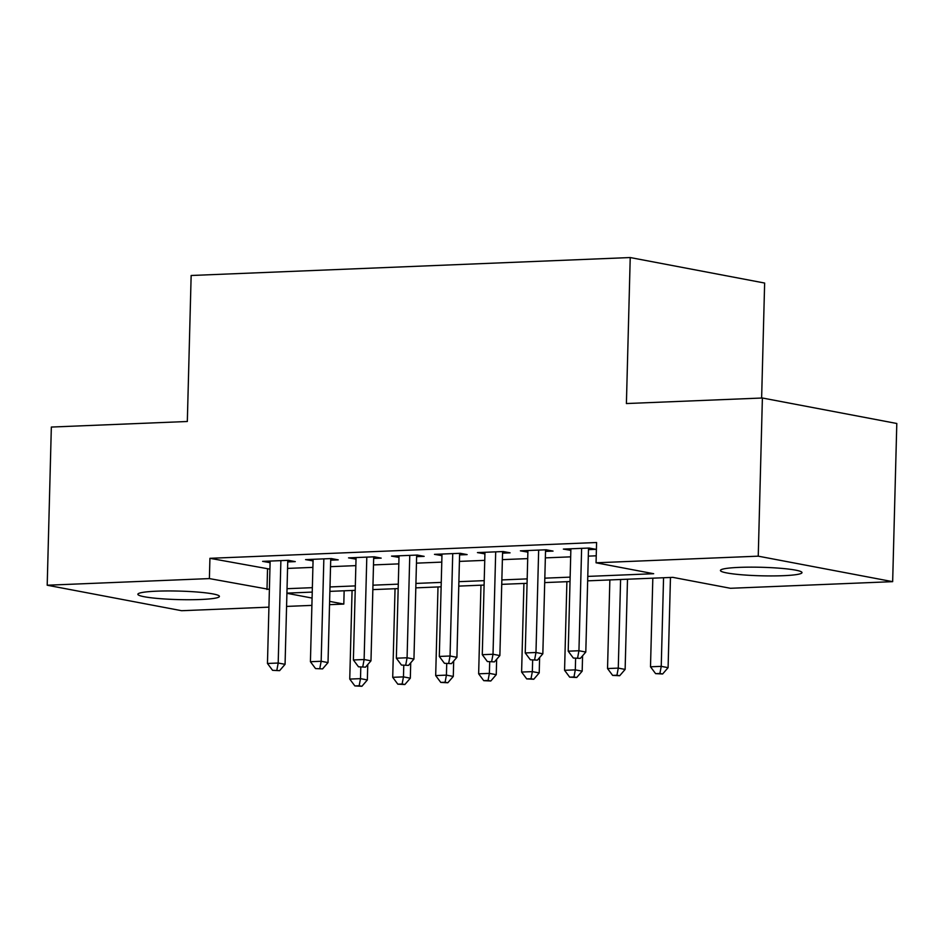 <?xml version="1.0" encoding="UTF-8"?>
<svg xmlns="http://www.w3.org/2000/svg" width="944" height="944" viewBox="0 0 944 944"><rect width="100%" height="100%" fill="white"/><g stroke="black" fill="none" stroke-linecap="round" stroke-linejoin="round"><path stroke-width="1.42" d="M156.692 591.18A40.793 4.26 1.5 0 1 198.287 592.112A40.793 4.26 1.5 0 1 219.421 596.407A40.793 4.26 1.5 0 1 200.588 599.499A40.793 4.26 1.5 0 1 158.993 598.567A40.793 4.26 1.5 0 1 137.859 594.272A40.793 4.26 1.5 0 1 156.692 591.18M739.27 567.379A40.793 4.26 1.5 0 1 780.865 568.312A40.793 4.26 1.5 0 1 801.999 572.607A40.793 4.26 1.5 0 1 783.166 575.698A40.793 4.26 1.5 0 1 741.571 574.766A40.793 4.26 1.5 0 1 720.437 570.471A40.793 4.26 1.5 0 1 739.27 567.379M344.147 590.791L343.805 604.077L329.539 604.667M311.898 605.387L286.575 606.414M268.934 607.145L181.614 610.709L47.2 585.221L209.391 578.589L269.394 589.422M761.631 398.026L764.64 283.047L630.226 257.547L191.148 275.495L187.325 421.496L51.342 427.054L47.2 585.221M630.226 257.547L626.403 403.548L762.386 398.002L896.8 423.49L892.658 581.657L730.467 588.289L672.86 577.362L587.664 580.843M762.386 398.002L758.244 556.169L892.658 581.657M587.782 576.406L653.661 573.716L596.053 562.789L596.584 542.517L209.922 558.317L209.391 578.589M596.053 562.789L758.244 556.169M286.917 593.292L312.086 598.071M329.621 601.387L343.805 604.077M570.023 581.563L544.7 582.59M527.059 583.321L501.736 584.348M484.095 585.068L458.772 586.106M441.131 586.826L415.808 587.864M398.167 588.584L372.845 589.611M355.204 590.342L329.881 591.369M312.252 592.089L286.929 593.127M287.035 588.69L312.358 587.664M329.999 586.944L355.322 585.905M372.963 585.186L398.285 584.147M415.926 583.427L441.249 582.401M458.89 581.669L484.213 580.643M501.854 579.923L527.177 578.884M544.818 578.165L570.141 577.126M209.922 558.317L269.925 569.138M287.566 568.418L312.889 567.379M330.53 566.66L355.853 565.633M373.494 564.913L398.816 563.875M416.457 563.155L441.78 562.117M459.421 561.397L484.744 560.358M502.385 559.639L527.708 558.612M545.349 557.88L570.672 556.854M588.313 556.134L596.242 555.804M267.53 569.232L266.999 589.516M287.743 561.928L295.26 561.621L288.404 560.323L262.621 561.373L270.102 562.648M330.707 560.17L338.223 559.863L331.368 558.565L305.585 559.615L313.066 560.889M373.671 558.423L381.187 558.116L374.331 556.807L348.548 557.869L356.03 559.143M416.634 556.665L424.151 556.358L417.295 555.06L391.512 556.11L398.993 557.385M459.598 554.907L467.115 554.6L460.259 553.302L434.476 554.352L441.957 555.627M502.562 553.149L510.079 552.842L503.211 551.544L477.44 552.594L484.921 553.868M545.514 551.402L553.042 551.095L546.175 549.786L520.404 550.848L527.885 552.122M588.478 549.644L596.006 549.337L589.139 548.039L563.367 549.089L570.837 550.364M570.27 548.806L570.223 550.387M527.307 550.564L527.259 552.146M484.343 552.323L484.296 553.904M441.379 554.069L441.332 555.65M398.415 555.827L398.368 557.408M355.451 557.585L355.404 559.167M312.488 559.344L312.44 560.925M269.524 561.09L269.477 562.671M573.315 658.039L580.348 658.381L573.315 658.039L568.205 651.183L570.884 548.783M568.205 651.183L578.943 650.746L585.799 652.044L580.348 658.381M581.622 548.346L578.943 650.746L577.61 657.862M588.525 548.063L585.799 652.044M652.823 578.176L650.499 666.794L661.237 666.358L668.092 667.656L670.464 577.457M659.903 673.461L655.608 673.638L662.641 673.981L659.903 673.461L661.237 666.358L663.561 577.74M650.499 666.794L655.608 673.638M662.641 673.981L668.092 667.656M530.351 659.785L537.384 660.139L530.351 659.785L525.242 652.941L527.92 550.541M525.242 652.941L535.98 652.505L542.835 653.803L537.384 660.139M538.658 550.092L535.98 652.505L534.646 659.608M545.561 549.821L542.835 653.803M487.387 661.543L494.42 661.886L487.387 661.543L482.278 654.699L484.956 552.287M482.278 654.699L493.016 654.251L499.872 655.561L494.42 661.886M495.694 551.851L493.016 654.251L491.682 661.366M502.597 551.567L499.872 655.561M609.859 579.935L607.535 668.553L618.273 668.104L625.129 669.414L627.5 579.215M616.939 675.22L612.644 675.397L619.677 675.739L616.939 675.22L618.273 668.104L620.597 579.498M607.535 668.553L612.644 675.397M619.677 675.739L625.129 669.414M566.896 581.693L564.571 670.299L575.309 669.862L582.177 671.16L582.578 655.797M573.976 676.978L569.68 677.155L576.713 677.497L573.976 676.978L575.309 669.862L575.616 658.475M564.571 670.299L569.68 677.155M576.713 677.497L582.177 671.16M444.423 663.302L451.456 663.644L444.423 663.302L439.314 656.446L441.993 554.045M439.314 656.446L450.052 656.009L456.908 657.307L451.456 663.644M452.731 553.609L450.052 656.009L448.719 663.125M459.634 553.326L456.908 657.307M401.46 665.06L408.492 665.402L401.46 665.06L396.35 658.204L399.029 555.804M396.35 658.204L407.088 657.767L413.944 659.065L408.492 665.402M409.767 555.367L407.088 657.767L405.755 664.883M416.67 555.084L413.944 659.065M523.932 583.439L521.607 672.057L532.345 671.621L539.213 672.919L539.614 657.555M531.012 678.736L526.717 678.901L533.761 679.255L531.012 678.736L532.345 671.621L532.652 660.222M521.607 672.057L526.717 678.901M533.761 679.255L539.213 672.919M480.968 585.197L478.643 673.815L489.381 673.379L496.249 674.677L496.65 659.301M488.048 680.482L483.753 680.659L490.797 681.002L488.048 680.482L489.381 673.379L489.688 661.98M478.643 673.815L483.753 680.659M490.797 681.002L496.249 674.677M358.496 666.806L365.529 667.16L358.496 666.806L353.386 659.962L356.065 557.562M353.386 659.962L364.124 659.526L370.98 660.824L365.529 667.16M366.803 557.113L364.124 659.526L362.791 666.629M373.706 556.842L370.98 660.824M438.004 586.956L435.68 675.574L446.418 675.125L453.285 676.435L453.686 661.06M445.084 682.241L440.789 682.418L447.834 682.76L445.084 682.241L446.418 675.125L446.724 663.738M435.68 675.574L440.789 682.418M447.834 682.76L453.285 676.435M315.532 668.564L322.565 668.907L315.532 668.564L310.423 661.72L313.101 559.308M310.423 661.72L321.161 661.272L328.016 662.582L322.565 668.907M323.851 558.872L321.161 661.272L319.827 668.387M330.742 558.588L328.016 662.582M395.04 588.714L392.716 677.32L403.466 676.883L410.321 678.181L410.723 662.818M402.12 683.999L397.825 684.176L404.87 684.518L402.12 683.999L403.466 676.883L403.761 665.496M392.716 677.32L397.825 684.176M404.87 684.518L410.321 678.181M272.568 670.323L279.601 670.665L272.568 670.323L267.459 663.467L270.137 561.066M267.459 663.467L278.197 663.03L285.064 664.328L279.601 670.665M280.887 560.63L278.197 663.03L276.863 670.146M287.778 560.347L285.064 664.328M352.077 590.46L349.752 679.078L360.502 678.642L367.358 679.94L367.759 664.576M359.157 685.757L354.861 685.922L361.906 686.276L359.157 685.757L360.502 678.642L360.797 667.243M349.752 679.078L354.861 685.922M361.906 686.276L367.358 679.94"/></g></svg>
